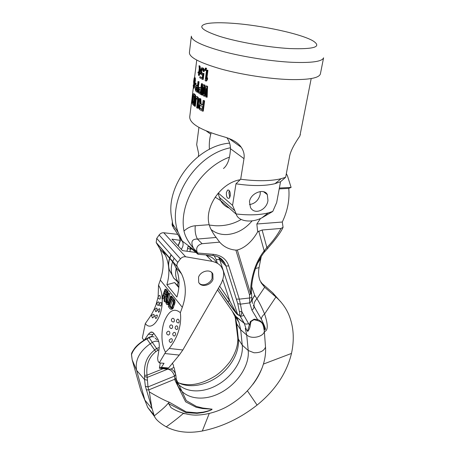 <?xml version="1.0" encoding="UTF-8"?>
<svg xmlns="http://www.w3.org/2000/svg" width="455" height="455" viewBox="0 0 455 455"><rect width="100%" height="100%" fill="white"/><g stroke="black" fill="none" stroke-linecap="round" stroke-linejoin="round"><path stroke-width="0.68" d="M232.664 23.296C261.568 25.292 301.329 33.852 313.165 40.978C322.129 46.882 314.303 49.413 289.676 48.566C268.12 47.377 237.834 42.087 219.589 36.355C201.264 30.149 197.089 25.895 207.053 23.597C212.826 22.579 221.363 22.483 232.664 23.296M320.434 73.693L323.585 57.813C322.242 61.51 311.92 63.017 292.599 62.329C272.067 61.397 244.187 57.08 223.342 51.58C201.838 45.619 191.18 40.478 191.362 36.161M320.371 73.994C318.961 78.101 308.666 79.955 289.494 79.551C269.121 78.897 241.531 74.654 220.931 68.978C199.688 62.801 189.183 57.324 189.417 52.547L191.327 36.463M193.261 88.139L189.724 116.827C189.519 123.629 201.013 130.318 224.207 136.904C232.528 139.304 238.21 142.768 241.252 147.289C243.704 150.935 244.619 154.723 243.988 158.653L240.684 179.23C250.017 180.476 258.685 180.925 266.687 180.578C272.3 180.316 277.152 179.679 281.23 178.661L285.649 177.285L280.547 181.727L276.651 202.606L272.767 211.444L261.921 217.826C251.206 223.433 238.192 221.278 236.276 214.254L236.196 213.969C248.879 215.403 259.532 215.056 268.166 212.934L272.767 211.444M198.357 156.418L198.704 153.784L196.685 144.627L198.92 127.417M203.14 100.424L204.625 100.817L203.937 100.805L202.583 111.134L199.603 109.575L198.716 108.131L198.596 105.48L199.711 104.024L199.387 98.422L200.137 98.854L200.45 103.968L202.538 105.054L203.14 100.424L203.937 100.805M202.583 111.134L203.271 111.139L204.625 100.817M199.387 98.422L200.814 98.866L201.127 103.979L202.577 104.735M196.31 96.614L197.413 96.71L198.17 97.478L198.755 99.281L198.795 101.437L198.124 101.425L197.265 108.171L196.691 107.784L197.561 100.117L196.918 98.252L195.929 98.234L194.666 106.277L194.228 105.901L195.064 99.207L195.94 96.807L196.742 96.699L197.498 97.467L198.079 99.275L198.124 101.425M197.265 108.171L197.936 108.176L198.795 101.437M194.666 106.277L195.331 106.282L196.179 99.582L196.742 98.126M193.347 93.747L194.279 93.838L195.627 95.26L194.956 95.249L193.688 105.401L192.346 103.922L192.038 102.739L192.522 96.329L193.347 93.747L194.956 95.249M195.235 98.365L195.627 95.26M205.99 85.87L207.599 86.291L207.156 97.222L205.745 96.898L206.115 88.543L204.176 96.181L203.328 95.778L203.55 87.349L201.923 95.067L201.349 94.765L203.47 84.687L204.278 85.079L204.011 93.98L205.99 85.87L206.9 86.268L206.456 97.205M205.967 91.865L204.869 96.193L204.176 96.181M203.448 91.085L202.606 95.084L201.923 95.067M204.79 90.761L204.966 85.102L203.47 84.687M198.937 87.406L200.826 88.304L201.429 83.618L202.64 83.93L201.298 94.378L200.621 94.367L198.266 92.706L197.959 90.113L198.937 87.406L200.871 87.957M206.581 70.007L207.924 70.315L206.695 79.693L205.831 80.99L205.194 80.694L206.581 70.007L207.224 70.292L206.064 79.176L206.934 77.879L207.634 77.902L207.395 79.716L206.524 81.007L205.831 80.99M205.427 68.028L206.621 68.284L205.927 68.261L205.006 70.491L204.517 70.258L205.427 68.028L205.927 68.261M205.006 70.491L205.694 70.519L206.621 68.284M197.948 90.79L197.777 92.16L197.1 92.143L195.644 90.983L195.28 89.68L195.769 85.733L196.06 85.261L197.487 85.671M196.06 85.261L197.43 86.131L198.016 81.479L199.085 81.781L198.408 81.763L197.1 92.143M198.221 88.645L199.085 81.781M202.68 73.198L203.988 73.545L203.305 73.522L202.549 79.397L199.762 77.788L199.904 76.668L202.248 78.032L202.708 74.421L201.736 74.859L200.877 74.119L200.581 70.053L201.684 67.789L202.998 68.517L203.567 71.481L203.027 71.202L202.765 69.609L201.963 68.921L201.087 69.871L200.86 71.68L201.389 73.448L202.248 73.687L202.68 73.198L203.305 73.522M202.549 79.397L203.231 79.415L203.988 73.545M199.904 76.668L202.293 77.703M201.736 74.859L202.191 74.865M202.111 67.789L203.681 68.546L204.255 71.503L203.567 71.481M202.31 73.613L201.537 71.708L202.225 69.069M198.989 65.782L199.671 65.81L200.001 66.299L200.302 68.233L199.62 68.204L199.057 72.703L199.591 73.067L199.478 73.966L198.943 73.602L198.721 75.394L198.403 75.166L198.63 73.374L197.976 72.88L198.09 71.981L198.738 72.476L199.25 68.432L198.989 65.782L199.62 68.204M199.478 73.966L200.155 73.989L200.268 73.09L199.734 72.726L200.302 68.233M198.721 75.394L199.398 75.416L199.58 73.972M198.09 71.981L198.795 72.032M195.28 84.516L195.963 84.533L196.099 83.436L195.531 82.793L194.842 82.776L195.417 83.419L195.28 84.516L194.712 83.868L194.842 82.776M193.893 85.017L193.244 85L193.46 86.905L193.802 85.921L193.654 81.49L194.171 77.97L195.121 77.731L195.309 78.084L195.36 81.553L194.484 81.263L194.45 79.375L194.046 79.363L194.262 79.022L194.45 79.375M194.507 81.303L194.786 83.254M194.82 84.004L194.751 85.563L194.063 85.546L193.426 88.173L193.244 85M193.295 88.202L194.279 87.94L194.751 85.563M211.103 132.866L210.756 134.236C209.493 138.894 209.044 143.934 209.408 149.354M223.462 168.526C227.642 165.176 229.98 158.573 230.469 148.717C230.406 144.622 229.201 140.942 226.863 137.677M285.649 177.285L289.414 157.385C290.227 150.44 296.461 140.953 299.862 136.039L311.197 78.556M218.258 193.039L232.562 205.359L235.974 183.803L240.684 179.23M235.974 183.803C251.797 186.158 264.799 186.118 274.985 183.689L280.547 181.727M196.907 90.289L196.264 89.493L196.52 86.871M200.28 92.604L199.154 91.671L199.444 88.924M193.551 103.103L192.96 100.822L193.711 95.442M201.98 109.331L199.99 108.023L199.802 106.743L200.274 105.276M300.368 134.578L300.3 134.93M196.133 86.552L197.265 87.457L196.85 90.755L195.593 89.481L196.133 86.552M201.94 109.649L202.367 106.368L199.682 105.179L199.125 106.732L199.318 108.017L201.94 109.649M192.351 102.187L193.472 103.746L194.41 96.193L193.233 95.101L192.277 100.817L192.351 102.187L193.034 102.193M200.621 94.367L201.957 83.908L201.429 83.618M200.234 92.962L200.655 89.635L198.841 88.782L198.477 91.654L200.234 92.962M198.016 81.479L198.408 81.763M194.53 80.603L193.853 80.581L194.063 85.546M193.853 80.581L194.046 79.363M194.421 77.708L194.672 81.536M201.127 103.979L200.45 103.968M200.814 98.866L200.137 98.854M200.302 108.432L199.631 108.426M199.99 108.023L199.318 108.017M199.825 107.46L199.154 107.454M199.802 106.743L199.125 106.732M199.881 106.089L199.21 106.083M200.081 105.497L199.404 105.492M200.109 105.185L199.682 105.179M196.179 99.582L195.508 99.571M196.361 98.775L195.695 98.763M196.6 98.246L195.929 98.234M198.835 100.282L198.164 100.271M198.755 99.281L198.079 99.275M198.482 98.161L197.811 98.149M198.17 97.478L197.498 97.467M197.754 96.955L197.083 96.943M197.413 96.71L196.742 96.699M194.291 105.406L193.688 105.401M194.279 93.838L193.602 93.821M193.182 102.654L192.505 102.642M192.96 101.584L192.277 101.579M192.96 100.822L192.277 100.817M193.028 99.907L192.346 99.901M193.426 96.693L192.744 96.682M193.574 95.891L192.892 95.88M193.642 95.362L193.051 95.351M204.966 85.102L204.278 85.079M207.599 86.291L206.9 86.268M202.64 83.93L201.957 83.908M200.024 87.445L199.347 87.428M199.353 92.035L198.681 92.024M199.154 91.671L198.477 91.654M199.057 91.131L198.386 91.114M199.068 90.42L198.397 90.403M199.154 89.76L198.477 89.743M199.313 89.146L198.636 89.129M199.233 88.793L198.841 88.782M207.395 79.716L206.695 79.693M207.924 70.315L207.224 70.292M197.032 85.295L196.355 85.278M202.071 73.471L201.389 73.448M201.781 73.062L201.099 73.039M201.605 72.476L200.922 72.447M201.537 71.708L200.86 71.68M201.548 70.98L200.865 70.957M201.605 70.531L200.928 70.508M201.77 69.899L201.087 69.871M202.009 69.314L201.326 69.285M202.077 68.984L201.616 68.967M204.187 70.502L203.504 70.48M204.033 69.456L203.351 69.427M203.681 68.546L202.998 68.517M203.288 68.085L202.6 68.062M200.268 73.09L199.591 73.067M199.734 72.726L199.057 72.703M200.285 67.238L199.608 67.215M200.155 66.657L199.472 66.629M200.001 66.299L199.318 66.271M196.236 86.638L195.946 86.626M196.463 86.99L195.786 86.973M196.327 87.599L195.656 87.582M196.247 88.259L195.57 88.242M196.219 88.964L195.542 88.947M196.264 89.493L195.593 89.481M196.401 89.857L195.724 89.84M196.099 83.436L195.417 83.419M193.87 85.29L193.341 85.273M194.114 88.185L193.426 88.173M194.279 87.94L193.591 87.923M194.501 87.258L193.813 87.241M194.643 86.433L193.955 86.416M194.825 84.647L194.137 84.63M194.746 83.589L194.126 83.578M194.763 82.975L194.069 82.958M194.689 82.577L193.995 82.56M194.558 82.309L193.858 82.287M194.507 81.911L193.802 81.894M194.507 81.343L193.802 81.326M194.53 79.949L193.932 79.932M195.434 80.637L194.746 80.615M195.479 79.403L194.786 79.386M195.411 78.522L194.717 78.505M195.309 78.084L194.609 78.061M193.642 86.638L193.324 86.626M193.739 86.285L193.29 86.274M193.824 85.762L193.307 85.75M226.38 192.579C226.249 196.702 227.17 198.619 229.138 198.317L230.293 195.877C230.418 191.731 229.496 189.809 227.534 190.116L226.38 192.579M220.641 200.592L215.152 197.129M232.562 205.359L236.196 213.969M218.008 193.329L220.59 200.547C222.586 204.136 225.452 206.638 229.195 208.071M267.955 200.479L267.318 194.632C264.577 188.051 250.779 192.653 249.465 201.599L250.483 207.543C254.828 215.545 266.903 209.658 267.955 200.479M260.277 191.572L260.169 194.359C258.611 200.268 255.033 203.681 249.442 204.596M229.411 190.759L228.888 192.442L229.775 197.544M286.337 173.639L287.446 175.806L291.103 187.426L279.37 188.029M240.183 179.725C220.829 182.836 204.215 207.224 209.186 224.707L210.267 227.904C212.371 232.09 214.333 235.275 216.153 237.459L219.646 242.134L202.105 243.698C197.527 244.966 195.849 247.708 197.066 251.922L197.453 252.582L182.262 241.07L178.235 232.494C166.007 202.026 194.325 154.802 230.463 147.767M197.066 251.922L193.455 248.237C188.194 242.009 185.048 236.281 184.013 231.055C187.494 227.824 191.254 226.061 195.286 225.76L209.186 224.707M184.013 231.055C178.559 203.903 200.268 167.827 229.479 157.146M219.646 242.134C223.843 246.883 229.257 249.539 235.889 250.113L237.334 250.017L250.688 294.078C250.352 286.769 251.518 278.801 254.186 270.168C256.586 262.723 259.919 256.29 264.173 250.876L266.857 247.514C272.403 241.889 277.123 235.531 281.008 228.438L262.108 230.002L266.857 247.514L267.716 248.464L264.491 251.962M291.103 187.426L288.76 188.393C289.778 199.637 287.623 210.847 282.288 222.023L283.073 227.346C281.497 230.93 278.068 235.952 272.772 242.418L266.732 249.499M279.211 188.888L288.76 188.393M178.212 245.979L180.351 240.706L179.418 237.038L172.564 226.101L173.264 226.954L171.785 218.4C164.773 186.874 196.048 145.64 229.61 143.132M181.266 249.306C182.995 246.929 183.501 244.545 182.779 242.168L172.951 226.744M180.351 240.706L179.418 237.038L182.779 242.168M174.436 229.405L173.753 228.387M186.96 251.234L187.619 248.487C187.511 246.57 188.137 246.047 189.496 246.917L197.988 254.032L197.453 252.582M254.186 270.168L254.885 270.384C252.423 278.232 251.319 285.695 251.564 292.775L249.545 294.937L251.575 292.94M237.334 250.017L240.172 249.056C246.968 246.053 252.798 240.308 257.672 231.822L256.836 224.002L260.544 218.451M262.108 230.002L257.672 231.822M258.73 231.094L264.173 250.876L264.025 252.542M261.255 256.489L259.054 267.58C258.195 272.471 258.537 276.862 260.089 280.752L264.668 287.241L275.912 297.001C281.696 302.075 286.053 308.109 288.976 315.105C293.668 326.747 294.504 339.521 291.496 353.421C286.724 373.106 275.252 390.327 257.081 405.087C240.166 418.367 221.915 427 202.321 430.993C188.632 433.575 176.603 432.193 166.24 426.847C159.267 422.712 155.274 419.055 154.262 415.864L145.395 386.335L148 386.926L147.011 375.176C145.56 360.809 152.431 354.513 155.815 351.641L159.011 349.559M210.966 229.405C215.647 233.29 221.289 234.985 227.887 234.484C237.22 233.449 245.285 228.922 252.087 220.902M209.761 225.117L215.488 225.737C224.827 226.135 233.409 224.048 241.23 219.458M172.399 221.812L172.081 224.878L172.564 226.101M173.264 226.954L172.991 225.191M178.212 234.945L178.434 235.286M178.03 245.78L180.248 240.371L171.979 239.176L182.466 250.614L195.946 252.474M179.048 283.317L177.859 281.645L179.048 283.249L173.594 278.005L172.081 274.701C170.824 270.691 171 266.38 172.599 261.767M172.661 261.597L174.174 258.224M187.619 248.487L190.412 249.056L190.133 247.554M189.496 246.917L190.344 247.622M251.575 293.191L251.751 297.098C251.843 297.57 251.137 297.866 249.63 297.985L239.313 299.14L240.411 304.167L237.783 303.684L239.319 311.385C239.825 313.99 239.921 315.292 239.603 315.304L237.464 314.325C237.169 314.627 234.609 310.168 229.792 300.948L219.657 286.172M249.545 297.991L249.698 302.893L240.411 304.167L241.912 311.868C241.537 314.849 240.877 316.145 239.939 315.753L237.709 314.718C236.913 314.433 233.466 309.963 227.375 301.29L229.792 300.948L222.819 279.751M176.705 382.422C184.656 392.949 202.674 393.575 217.86 384.714C233.091 375.921 243.675 358.955 242.259 345.14L240.684 329.778L238.972 322.35L236.333 317.084L217.518 289.886M237.709 314.718L219.668 259.583L225.942 265.953L237.783 303.684M252.963 384.259C256.87 379.106 259.959 373.555 262.228 367.595L263.422 364.074C265.191 358.239 265.891 352.579 265.521 347.091L264.099 328.186L265.043 329.647C263.997 324.159 261.511 320.798 257.581 319.569L251.928 310.162L249.698 302.893M264.099 328.186L264.349 331.251C263.081 323.681 262.689 321.981 256.99 320.462L257.581 319.569L254.129 319.165L250.398 321.492L247.497 331.103L246.314 329.557L244.284 323.312L235.895 316.424M239.319 311.385L241.912 311.868L249.226 324.773L250.352 324.705C250.074 327.481 249.198 329.71 247.725 331.411L247.497 331.103M251.928 310.162C253.992 308.609 254.459 306.937 253.31 305.14M249.613 302.768C250.597 302.706 251.348 301.307 251.865 298.582L251.769 297.263M264.463 331.587C268.12 330.592 268.16 324.722 264.594 313.967C261.75 307.188 259.196 302.12 256.933 298.764L254.669 295.25L251.666 286.707M254.902 295.613C253.122 297.547 252.178 299.526 252.053 301.563M260.897 282.475L272.687 292.764L281.076 302.211M235.235 317.522L234.928 316.908M233.836 308.564L234.12 310.606M234.7 314.701L234.979 316.305M234.422 314.308L234.831 316.071M235.155 317.385L234.899 316.885M232.431 311.43L234.24 315.173L238.972 322.35M247.725 331.411L246.314 329.557M248.566 323.499C246.997 324.313 245.603 324.278 244.38 323.397L239.603 315.304M256.99 320.462L253.953 319.694L250.972 321.554L250.352 324.705M265.043 329.647C266.078 329.75 264.838 326.258 261.324 319.171L253.765 305.879M157.168 339.936L155.149 338.099M154.262 415.864C168.054 404.865 166.854 404.358 168.629 402.857L168.595 403.619L186.095 412.685L197.021 413.356L203.249 412.509C208.862 411.098 211.82 409.989 212.11 409.17L202.754 408.021L196.406 406.446L186.3 400.645L176.307 379.316L175.675 374.414C174.64 371.547 173.031 369.744 170.835 369.011C173.292 368.328 174.111 366.997 173.298 365.012L172.326 363.113M170.835 369.011L168.191 369.312C171.023 369.875 173.127 372.139 174.515 376.103L175.067 380.443L185.629 401.816L196.122 407.248L202.623 408.562L212.075 409.187C211.757 409.892 208.794 410.876 203.186 412.145L196.981 412.833L186.175 411.866L169.34 402.237L168.629 402.857M160.285 362.976L159.375 368.266L168.191 369.312M175.675 374.414L174.515 376.103L148 386.926L149.32 391.897C158.562 397.34 165.233 400.781 169.34 402.237M176.21 377.968L174.976 379.151L148.711 389.912L146.203 389.81M149.32 391.897L151.919 408.306M168.595 403.619L170.989 407.606C178.764 412.833 189.115 415.21 196.321 415.108C206.121 414.835 215.835 412.293 225.47 407.475C242.822 398.097 255.073 384.799 262.228 367.595M184.463 413.749L183.297 413.459C178.849 417.377 173.162 421.842 166.24 426.847M145.008 400.627L140.822 390.487L132.195 359.916L131.478 354.758C134.299 346.357 142.762 341.256 146.868 338.918L148.967 337.786C150.958 336.7 152.675 336.438 154.114 337.001M154.871 417.007L147.687 407.396L144.861 400.11L136.591 370.205C134.89 360.28 139.44 351.453 150.247 343.724L152.271 342.433C154.7 341.011 156.884 340.801 158.829 341.807M145.395 386.335L144.553 379.555L144.582 375.301C143.262 359.916 150.815 353.154 154.529 350.06L156.446 348.564L159.244 347.54M144.582 375.301L147.011 375.176L162.611 368.908M131.478 354.758L131.558 353.78C131.489 353.125 132.541 351.26 134.714 348.183C137.251 344.935 141.266 341.745 146.76 338.6M144.605 376.467L147.295 377.383L167.252 369.335M193.455 248.237C190.503 241.997 191.834 238.938 197.442 239.057C195.474 235.263 194.751 230.833 195.286 225.76M256.836 224.002L282.288 222.023M281.008 228.438L283.073 227.346M159.705 299.094L159.961 299.111C158.505 298.889 157.902 298.071 158.141 296.654L158.516 285.222L160.319 280.092C164.192 268.547 164.067 258.161 159.944 248.936L156.19 242.521L156.719 238.42L159.131 234.979C160.45 233.369 161.991 232.63 163.755 232.761L177.814 234.353M162.179 298.708C163.294 316.481 151.896 332.582 145.304 323.568L148.279 319.313C151.64 314.621 154.228 309.73 156.042 304.64L158.044 297.189M145.304 323.568L142.335 338.002L143.473 339.675L144.298 340.027M167.474 368.544L160.979 367.976L164.039 363.323L159.267 362.885L158.021 361.06L157.618 358.244L159.023 349.486C159.648 344.799 159.102 341.096 157.396 338.378L153.995 333.583C152.96 332.184 151.799 331.735 150.508 332.241L152.743 332.383M160.973 367.976L159.608 366.912M151.435 336.598L153.807 333.327M169.214 348.456C172.94 343.707 175.795 338.674 177.774 333.35C180.328 326.4 181.187 319.512 180.345 312.687L182.313 307.318C186.544 295.215 186.288 284.056 181.545 273.847L177.257 266.693C176.642 265.35 176.824 263.9 177.808 262.342L180.476 258.827C181.943 257.2 183.666 256.518 185.651 256.785L212.138 261.329C217.45 262.689 220.777 265.026 222.12 268.342C224.491 272.118 224.139 277.254 221.056 283.749L182.836 349.98L169.214 348.456L165.546 352.233L159.267 362.885M180.345 312.687C174.31 307.66 169.004 310.464 164.431 321.099C160.751 331.03 161.201 345.038 165.546 352.233M144.553 339.868L148.37 334.215L150.508 332.241M158.516 285.222C160.501 288.134 161.696 292.224 162.111 297.485M164.505 295.801L163.396 298.918L162.264 298.81L163.698 294.772L164.915 296.313L164.045 301.096L164.551 301.745L165.688 301.847L166.627 296.586L167.349 296.268M168.265 293.697L167.923 291.484L166.189 289.329L165.051 289.215L161.838 298.264L162.264 298.81M171.944 297.445L172.183 296.785L171.74 296.228L170.591 296.12L168.418 302.165L167.707 303.246L166.991 303.178L166.479 302.239L166.462 300.806L168.822 293.913L168.384 293.367L165.956 300.448L165.836 302.552L166.575 304.338L167.44 304.6L168.435 303.604L171.035 296.671L170.591 296.12M167.923 303.007L167.605 300.914L169.965 294.027L169.527 293.481L168.384 293.367M167.008 304.611L168.583 304.702L169.146 304.304L168.009 304.196M170.54 309.138L172.132 309.224L173.145 308.234L175.056 302.353L174.578 299.76L172.781 297.524L171.626 297.411L168.327 306.59L170.096 308.86L170.978 309.127L171.99 308.137L173.486 304.304L173.901 302.251L173.725 300.317L171.626 297.411M166.2 294.931L165.245 293.725L165.956 291.74M171.467 307.529L170.341 306.084L172.473 300.175M175.619 267.011C179.697 276.299 180.123 286.309 176.904 297.035L166.877 284.722C169.954 274.206 169.459 264.366 165.387 255.209L162.611 250.301L172.832 262.034L175.619 267.011L181.545 273.847M205.99 254.948L212.138 261.329M181.989 240.649L181.414 240.564M178.821 287.64L174.595 282.583L178.9 286.769M166.877 284.722L174.595 282.583M177.592 285.2L177.973 282.589M168.049 368.596L179.247 355.088L182.836 349.98M169.778 325.916L170.642 324.955C172.286 324.796 172.906 325.706 172.496 327.685L171.654 328.584L170.904 328.459M175.277 326.889L176.267 325.854C177.524 325.843 178.007 326.77 177.717 328.652L176.995 329.579L176.443 329.471M171.461 319.342L172.405 318.329C173.782 318.125 174.441 319.046 174.384 321.099L173.861 321.935L173.23 322.015M176.534 320.218L177.575 319.165C178.627 319.063 179.162 320.001 179.179 321.992L178.741 322.896L178.275 322.919M172.877 333.43L174.043 332.326C175.505 332.44 175.926 333.401 175.3 335.198L174.328 336.086L173.736 335.87M166.729 332.36L168.049 331.212C169.63 331.155 170.147 332.127 169.618 334.135L168.623 335.022L167.793 334.874M169.34 339.862L170.995 338.645C172.36 338.742 172.673 339.748 171.939 341.659L170.767 342.507L170.13 342.262M198.568 277.101C200.627 270.958 210.551 268.541 212.872 274.092L212.991 279.376C210.898 285.478 201.008 287.907 198.676 282.259L198.568 277.101M211.564 272.414L212.047 273.21L212.087 278.397C210.273 283.778 202.52 286.769 199.307 283.272M216.176 262.216C214.288 258.605 211.154 256.449 206.775 255.761M189.536 247.037L189.109 247.082M158.641 312.278L159.443 311.413C159.91 309.423 159.893 308.524 159.398 308.723L157.714 309.918M158.095 305.407L158.988 304.543C159.256 302.66 159.051 301.773 158.363 301.881L157.049 303.013M160.695 306.016L161.235 305.032C161.468 303.218 161.388 302.308 161.002 302.291L159.301 303.491M159.961 299.111L160.308 298.122C160.348 296.285 160.08 295.386 159.506 295.426L158.175 296.563M155.61 311.584L155.929 311.732L156.753 310.856C157.214 308.689 157.077 307.785 156.338 308.143L154.819 309.315M155.667 318.528L156.708 317.755C157.43 316.043 157.504 315.133 156.929 315.025L154.791 316.191M152.22 317.721L152.567 317.891L153.591 317.078C154.359 315.309 154.319 314.388 153.466 314.314L151.492 315.491M167.923 291.484L166.78 291.371L165.051 289.215M168.219 292.133L167.076 292.019L166.78 291.371M168.299 293.077L167.156 292.963L167.076 292.019M168.117 294.112L167.099 294.015L167.156 292.963M167.878 294.777L166.962 294.686L167.099 294.015M167.605 295.551L166.684 295.466L166.962 294.686M167.423 296.051L166.405 295.955L166.684 295.466M167.053 296.563L165.91 296.455L166.405 295.955M166.627 296.586L165.91 296.455M164.551 301.745L165.483 296.478M165.472 295.34L164.107 293.617L165.137 290.717L166.655 292.901L166.32 294.721L165.472 295.34L165.819 295.369M171.649 299.145L172.997 300.829L173.247 302.854L171.973 306.681L170.887 307.87L169.186 305.988L171.649 299.145M165.245 293.725L164.107 293.617M169.692 302.802L168.856 302.729M172.183 296.785L171.035 296.671M169.368 303.69L168.435 303.604M168.583 304.702L167.44 304.6M169.965 294.027L168.822 293.913M167.81 300.05L166.667 299.942M167.605 300.914L166.462 300.806M167.542 301.682L166.399 301.574M167.622 302.342L166.479 302.239M167.844 302.911L166.701 302.802M167.713 303.24L166.991 303.178M174.578 299.76L173.423 299.652M174.879 300.425L173.725 300.317M175.038 301.193L173.884 301.085M175.056 302.353L173.901 302.251M174.925 303.331L173.77 303.223M174.64 304.406L173.486 304.304M173.577 307.352L172.422 307.25M173.145 308.234L171.99 308.137M172.712 308.826L171.558 308.729M172.132 309.224L170.978 309.127M170.341 306.084L169.186 305.988M171.262 307.751L170.517 307.688M206.394 131.029L210.756 134.236M230.469 148.717L243.988 158.653M219.196 197.203L234.57 210.568M235.889 250.113L249.545 294.937L249.613 297.769M197.698 253.014L213.566 254.356C221.335 255.283 226.408 259.151 228.78 265.953L239.313 299.14L236.56 299.089M264.594 250.335L264.759 251.649L264.292 252.201C260.288 257.285 257.149 263.348 254.885 270.384M172.291 275.309L169.453 270.236C168.299 266.584 168.39 262.66 169.721 258.463M169.778 258.286L171.222 254.874M173.594 278.005L177.859 281.645C175.624 277.84 175.073 273.427 176.216 268.399M176.807 266.357L176.984 265.868M189.894 251.638L190.412 249.056L192.095 249.198M213.566 254.356L212.735 255.511L212.104 255.46M216.079 256.154C220.157 257.53 223.138 260.044 225.015 263.69L225.942 265.953L228.78 265.953M257.678 263.126L260.635 258.929M227.375 301.29L218.423 288.311L235.542 312.392L237.664 314.655L239.939 315.753L244.38 323.397L236.333 317.084M214.191 255.71L216.193 259.595L217.405 263.28M216.193 259.595L219.668 259.583L218.741 257.337L225.015 263.69L222.097 259.583C219.714 257.308 216.591 255.949 212.735 255.511L197.993 254.282M254.669 295.25L251.905 300.158M255.511 268.513L259.054 267.58M254.419 306.96C253.389 304.412 254.226 301.676 256.933 298.764L264.668 287.241L260.994 282.663M237.3 318.699L237.914 318.085M240.331 316.521L243.943 315.423M236.128 322.43L236.725 323.841L235.303 317.226M237.669 336.91L238.34 339.111L236.725 323.841L240.684 329.778L246.718 335.056L245.336 328.373M250.398 321.492L250.972 321.554L253.953 319.694L254.129 319.165M264.349 331.251C263.997 336.04 253.867 339.163 248.356 336.131L246.718 335.056L248.225 350.504L242.259 345.14L238.34 339.111C239.683 351.988 230.964 367.595 217.479 376.967C204.011 386.346 186.96 388.542 176.557 381.626M265.521 347.091C263.94 351.004 260.106 352.892 254.009 352.767L248.225 350.504C249.778 366.173 236.264 385.601 218.36 393.882C200.507 402.345 181.164 397.778 176.762 382.706L176.352 379.999M272.687 292.764L275.912 297.001L264.594 313.967C262.586 315.599 261.5 317.334 261.324 319.171M178.73 382.905C189.388 386.699 201.502 384.424 215.061 376.08C219.85 373.02 224.759 368.3 229.786 361.913C236.788 351.374 238.141 343.28 237.76 337.741L235.224 317.169M175.067 380.443L176.307 379.316L176.273 378.787M263.422 364.074L291.496 353.421M153.545 336.785C151.754 336.433 150.207 336.654 148.904 337.445L157.731 350.145M147.187 380.147L144.553 379.555L136.642 370.393L132.217 359.973M151.998 408.692L144.861 400.11L140.822 390.487M209.22 413.527L202.321 430.993M247.418 390.873L257.081 405.087M155.815 351.641L146.868 338.918L146.806 338.577L148.859 337.468M202.105 243.698L197.442 239.057L216.153 237.459M160.319 280.092L182.313 307.318M177.621 267.29L156.509 243.055M156.719 238.42L177.808 262.342M180.476 258.827L159.131 234.979M163.755 232.761L185.651 256.785M161.61 367.373L168.686 367.998M179.247 355.088L164.824 353.529M152.846 334.488L148.37 334.215M193.648 85.011L193.802 83.8M194.552 77.714L196.725 60.105M241.252 147.289L228.666 138.309M274.985 183.689L281.23 178.661M236.276 214.254L220.59 200.547M261.921 217.826L268.166 212.934M267.318 194.632L263.559 191.72M228.694 190.054L227.534 190.116M172.843 224.315L178.235 232.494M172.081 224.878L173.11 225.987M173.139 225.737L173.241 224.912M171.057 254.686L169.63 258.121M169.573 258.298C168.265 262.478 168.225 266.459 169.453 270.236L172.081 274.701M190.065 247.48L197.988 254.22M252.462 303.445L251.865 299.185M176.017 376.16L174.117 367.509M280.257 301.267L280.599 301.517M153.716 414.619L147.687 407.396M131.461 354.104L132.195 359.916L136.591 370.205M267.716 248.464L267.995 248.174M159.944 248.936L165.387 255.209M177.251 266.675L156.196 242.515M212.872 274.092L212.047 273.21M169.738 326.025C169.476 327.52 170.119 328.373 171.654 328.584M175.238 326.991C174.959 328.419 175.55 329.284 176.995 329.579M171.427 319.438C171.222 321.219 172.036 322.049 173.861 321.935M176.5 320.32C176.261 321.998 177.006 322.857 178.741 322.896M172.832 333.532C172.553 334.823 173.054 335.676 174.328 336.086M166.689 332.468C166.433 333.976 167.076 334.829 168.623 335.022M169.3 339.97C169.015 341.244 169.505 342.092 170.767 342.507M157.675 310.009L158.846 312.363M157.015 303.104C156.759 304.298 157.22 305.095 158.397 305.504M159.261 303.582C159.011 304.89 159.546 305.709 160.865 306.044M154.785 309.411L155.929 311.732M154.757 316.288L155.906 318.631M151.458 315.588L152.567 317.891"/></g></svg>
